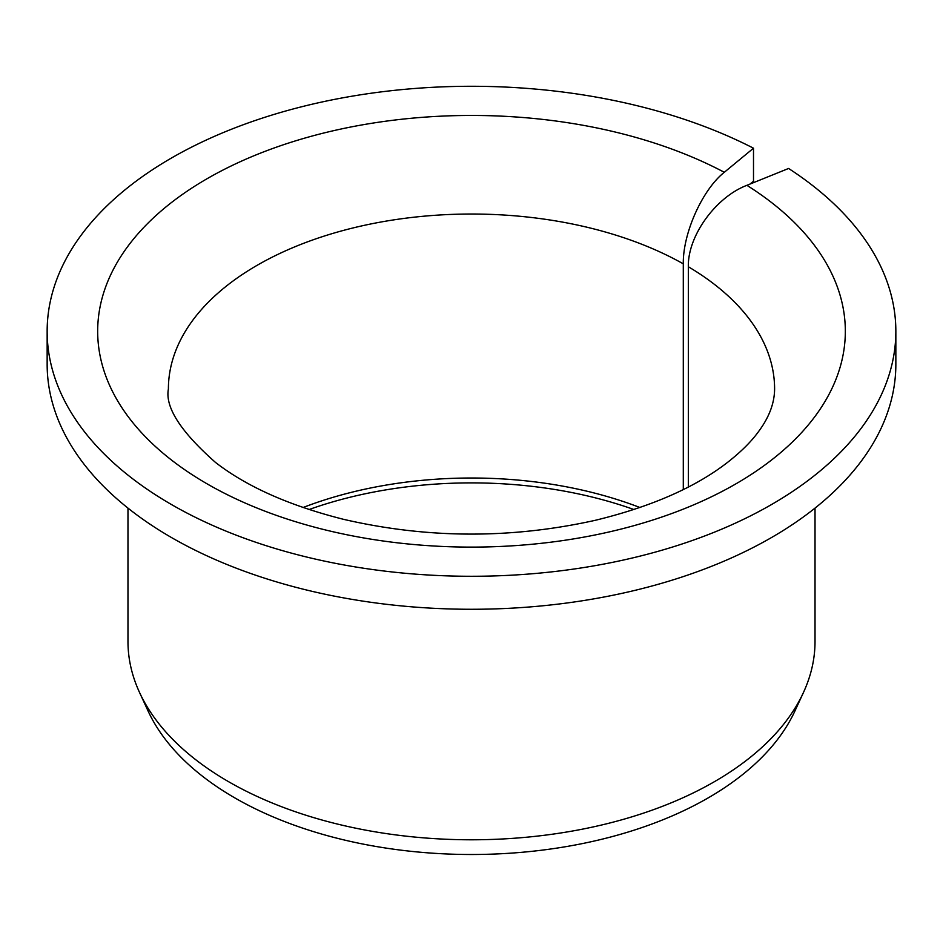 <?xml version="1.0" encoding="UTF-8"?>
<svg xmlns="http://www.w3.org/2000/svg" width="943" height="943" viewBox="0 0 943 943"><rect width="100%" height="100%" fill="white"/><g stroke="black" fill="none" stroke-linecap="round" stroke-linejoin="round"><path stroke-width="1.41" d="M688.331 487.024L688.331 266.751C687.612 235.974 715.749 197.146 746.891 185.323A373.829 215.829 180 0 1 563.101 540.528A373.829 215.829 180 0 1 109.07 278.397A373.829 215.829 180 0 1 724.307 172.286C702.488 189.496 682.791 233.192 683.298 263.84L683.298 489.57M750.062 184.05L753.504 181.209L753.504 148.204A424.35 244.991 180 0 0 297.705 107.773A424.35 244.991 180 0 0 47.15 331.276A424.35 244.991 180 0 0 471.5 576.279A424.35 244.991 180 0 0 895.85 331.276A424.35 244.991 180 0 0 788.596 168.467L746.891 185.323M303.057 507.523A303.104 174.997 180 0 1 639.943 507.523M309.056 509.538A308.939 178.368 180 0 1 633.944 509.538M895.85 331.276L895.85 364.281A424.35 244.991 180 0 1 471.5 609.272A424.35 244.991 180 0 1 47.15 364.281L47.15 331.276M753.504 148.204L724.307 172.286M815.023 508.112L815.023 641.464A343.523 198.325 180 0 1 803.448 692.504A343.523 198.325 180 0 1 471.5 839.789A343.523 198.325 180 0 1 139.552 692.504A343.523 198.325 180 0 1 127.977 641.464L127.977 508.112M803.448 692.504L794.925 710.998A334.694 193.232 180 0 1 471.5 854.499A334.694 193.232 180 0 1 148.075 710.998L139.552 692.504M688.331 266.751A303.104 174.997 180 0 1 774.604 389.023C774.474 403.05 769.229 417.077 758.879 431.128C751.477 441.477 740.844 452.039 727.006 462.801C694.767 487.637 650.835 506.815 595.21 520.324C511.023 539.019 427.12 538.677 343.488 519.31C289.477 505.672 246.818 486.718 215.499 462.424C180.667 431.658 164.966 407.199 168.396 389.023A303.104 174.997 180 0 1 353.861 227.746A303.104 174.997 180 0 1 683.298 263.84"/></g></svg>

